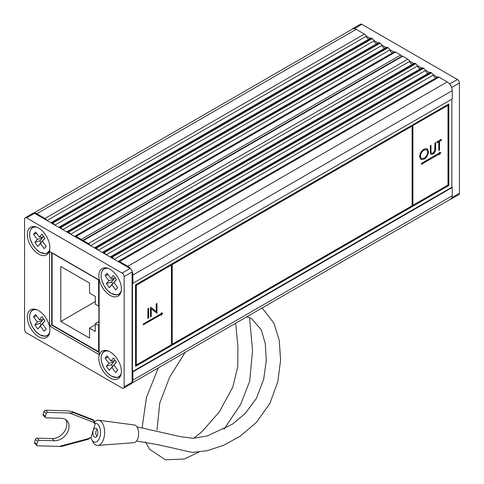 <?xml version="1.0" encoding="UTF-8"?>
<svg xmlns="http://www.w3.org/2000/svg" width="484" height="484" viewBox="0 0 484 484"><rect width="100%" height="100%" fill="white"/><g stroke="black" fill="none" stroke-linecap="round" stroke-linejoin="round"><path stroke-width="0.73" d="M74.554 236.422A2.862 1.652 60 0 1 74.724 236.301A2.862 1.652 60 0 1 76.151 236.44L81.306 239.417A1.428 0.829 60 0 1 82.292 240.887M74.724 236.301L394.091 51.915A2.862 1.652 60 0 1 395.525 52.054L76.151 236.44M401.617 56.332A1.428 0.829 60 0 0 400.673 55.031L395.525 52.054M33.965 213.087A7.151 4.132 60 0 1 36.802 213.722L44.988 218.447A2.862 1.652 -120 0 1 46.585 220.274M33.759 213.057L352.594 28.979A7.151 4.132 60 0 1 356.17 29.336L36.802 213.722M368.941 39.107A3.164 1.827 60 0 1 366.134 36.312A2.862 1.652 -120 0 0 364.355 34.061L356.17 29.336M50.887 222.755A2.862 1.652 60 0 1 51.056 222.634A2.862 1.652 60 0 1 52.484 222.773L52.877 222.997A2.862 1.652 -120 0 1 54.474 224.83M51.056 222.634L370.423 38.248A2.862 1.652 60 0 1 371.857 38.387L52.484 222.773M376.83 43.657A3.164 1.827 60 0 1 374.023 40.868A2.862 1.652 -120 0 0 372.244 38.617L371.857 38.387M58.776 227.311A2.862 1.652 60 0 1 58.945 227.19A2.862 1.652 60 0 1 60.373 227.329L60.766 227.553A2.862 1.652 -120 0 1 62.363 229.386M58.945 227.19L378.313 42.804A2.862 1.652 60 0 1 379.746 42.943L60.373 227.329M384.719 48.212A3.164 1.827 60 0 1 381.912 45.423A2.862 1.652 -120 0 0 380.134 43.167L379.746 42.943M66.665 231.866A2.862 1.652 60 0 1 66.834 231.745A2.862 1.652 60 0 1 68.262 231.884L68.655 232.108A2.862 1.652 -120 0 1 70.253 233.935M66.834 231.745L386.202 47.359A2.862 1.652 60 0 1 387.636 47.499L68.262 231.884M392.609 52.768A3.164 1.827 60 0 1 389.801 49.979A2.862 1.652 -120 0 0 388.023 47.722L387.636 47.499M110.158 256.98A2.862 1.652 60 0 1 110.328 256.853L429.695 72.467A2.862 1.652 60 0 1 431.123 72.612L431.516 72.836A2.862 1.652 -120 0 1 433.295 75.087A3.164 1.827 -120 0 0 435.267 77.585A3.164 1.827 -120 0 0 436.102 77.882M102.269 252.424A2.862 1.652 60 0 1 102.439 252.297L421.806 67.911A2.862 1.652 60 0 1 423.234 68.056L423.627 68.28A2.862 1.652 -120 0 1 425.406 70.537A3.164 1.827 -120 0 0 427.378 73.03A3.164 1.827 -120 0 0 428.213 73.326M94.38 247.868A2.862 1.652 60 0 1 94.549 247.741L413.917 63.356A2.862 1.652 60 0 1 415.345 63.501L415.738 63.725A2.862 1.652 -120 0 1 417.517 65.981A3.164 1.827 -120 0 0 419.489 68.474A3.164 1.827 -120 0 0 420.324 68.77M402.694 56.198L83.327 240.584A1.428 0.829 -120 0 0 82.613 240.512L401.98 56.126A1.428 0.829 -120 0 1 402.694 56.198L407.849 59.169A2.862 1.652 -120 0 1 409.627 61.426A3.164 1.827 -120 0 0 411.594 63.918A3.164 1.827 -120 0 0 412.435 64.215M161.311 315.241L162.654 313.239L161.311 312.785L161.311 313.547L143.331 323.929L143.331 324.861L161.311 314.479L161.311 315.241M151.25 308.883L151.25 316.524L150.494 316.959L150.494 307.225L156.223 311.581L156.223 303.922L156.979 303.486L156.979 313.215L151.147 308.822L151.25 316.524M171.427 344.705L171.427 265.05L136.325 285.312L136.325 364.966L171.427 344.705M148.655 318.024L147.898 318.46L147.898 308.725L148.655 308.29L148.655 318.024L147.898 318.339M439.46 153.894L439.46 154.656L440.803 152.648L439.46 152.194L439.46 152.956L421.479 163.338L421.479 164.276L439.46 153.894L421.479 164.155M430.391 153.561L430.24 145.72L430.996 145.285L431.026 152.387L431.48 153.301L432.98 153.119L434.801 150.427L434.886 143.034L435.642 142.599L435.642 148.479C435.806 150.742 434.934 152.611 433.023 154.093L430.966 154.366L430.391 153.561M412.912 125.628L412.912 205.283L448.009 185.021L448.009 105.367L412.81 125.568L412.912 205.283M424.093 159.248L420.929 159.581L419.646 156.743C419.876 153.488 421.334 150.923 424.026 149.054L427.245 148.697L428.509 151.577C428.267 154.844 426.797 157.403 424.093 159.248L420.874 159.551M438.776 150.524L438.776 141.788L436.937 142.847L436.937 141.848L441.366 139.295L441.366 140.293L439.532 141.352L439.532 150.088L438.776 150.524M82.613 240.512A1.428 0.829 -120 0 0 82.34 240.917M83.327 240.584L88.475 243.555A2.862 1.652 -120 0 1 90.078 245.382M94.549 247.741A2.862 1.652 60 0 1 95.977 247.887L96.364 248.111A2.862 1.652 -120 0 1 97.968 249.938M102.439 252.297A2.862 1.652 60 0 1 103.866 252.442L104.254 252.666A2.862 1.652 -120 0 1 105.857 254.493M110.328 256.853A2.862 1.652 60 0 1 111.756 256.998L112.143 257.222A2.862 1.652 -120 0 1 113.746 259.049M118.048 261.535A2.862 1.652 60 0 1 118.217 261.408A2.862 1.652 60 0 1 119.645 261.548L127.83 266.279A7.151 4.132 60 0 1 130.668 268.923M118.217 261.408L437.584 77.023A2.862 1.652 60 0 1 439.012 77.168L447.198 81.893A7.151 4.132 60 0 1 452.256 90.647L132.888 275.033A7.151 4.132 60 0 0 132.017 271.258M452.256 90.647L452.256 98.942L132.888 283.328L132.888 275.033M451.85 99.178L451.85 187.235L132.483 371.621L132.483 283.092L132.888 283.328M135.52 284.846L135.52 366.37L448.819 185.487L448.819 103.963L135.52 284.846M132.483 371.621L132.888 371.857L452.256 187.471L451.85 187.235M452.256 187.471L452.256 195.766L132.888 380.152L132.888 371.857M132.888 380.152A7.151 4.132 60 0 1 132.017 382.923M452.256 195.766A7.151 4.132 60 0 1 450.773 199.039L131.944 383.11M135.52 366.249L448.716 185.426L448.716 104.024M412.102 126.094L172.135 264.524L172.231 344.233L412.102 205.748L412.102 126.094L172.231 264.585L172.231 344.233M171.427 265.05L136.228 285.257L136.325 364.966M448.009 105.367L412.81 125.568M427.19 148.667L428.509 151.577M428.407 151.522C428.171 154.789 426.694 157.342 423.99 159.194M426.694 149.719L423.96 149.973C421.739 151.486 420.517 153.573 420.306 156.241L421.358 158.516M427.753 152.012L426.749 149.75L424.063 150.034C421.842 151.54 420.62 153.634 420.402 156.302L421.413 158.546L424.063 158.268C426.301 156.786 427.535 154.698 427.753 152.012M430.893 145.339L431.026 152.387M430.929 152.333L431.432 153.271M435.539 142.659L435.539 148.419C435.703 150.681 434.832 152.557 432.92 154.033L433.023 154.093M432.92 154.033L430.917 154.335M436.937 142.732L438.776 141.788M441.269 139.35L441.366 140.293M441.269 140.233L439.532 141.352M439.43 141.292L439.532 150.088M439.43 150.028L438.776 150.409M151.147 316.463L150.494 316.845M150.639 307.146L156.223 311.581M156.876 303.541L156.979 313.215M148.558 308.344L148.558 317.964M439.46 154.444L440.688 152.611M161.311 315.03L162.539 313.196M143.331 324.746L161.311 314.479M353.332 28.701A2.862 1.652 -120 0 0 352.485 28.798L360.453 24.2A2.862 1.652 60 0 1 361.881 24.339L457.416 79.497A2.862 1.652 60 0 1 459.437 83L459.437 193.31A2.862 1.652 60 0 1 458.844 194.622L450.882 199.22A2.862 1.652 -120 0 0 451.384 198.537M365.952 35.889L370.23 38.357M373.842 40.444L378.125 42.913M381.731 45L386.014 47.468M389.62 49.55L393.903 52.024M409.446 60.996L413.723 63.471M417.335 65.552L421.612 68.026M425.224 70.107L429.502 72.576M433.113 74.663L437.391 77.131M451.384 86.872A2.862 1.652 -120 0 0 450.035 84.537M352.485 28.798A2.862 1.652 -120 0 0 352.056 29.288M450.241 199.347A2.862 1.652 -120 0 0 450.882 199.22M49.87 330.149A15.948 9.208 60 0 1 48.945 334.789A15.948 9.208 60 0 1 36.306 335.073A15.948 9.208 60 0 1 27.316 317.129A15.948 9.208 60 0 1 34.116 309.101A15.948 9.208 60 0 1 49.87 330.149M38.593 254.076A15.948 9.208 60 0 1 27.546 237.317A15.948 9.208 60 0 1 34.116 226.518A15.948 9.208 60 0 1 38.593 228.031A15.948 9.208 60 0 1 48.945 252.2A15.948 9.208 60 0 1 38.593 254.076M110.11 377.956A15.948 9.208 60 0 1 99.069 361.197A15.948 9.208 60 0 1 105.633 350.392A15.948 9.208 60 0 1 110.11 351.91A15.948 9.208 60 0 1 120.462 376.08A15.948 9.208 60 0 1 110.11 377.956M110.11 295.367A15.948 9.208 60 0 1 99.069 278.609A15.948 9.208 60 0 1 105.633 267.809A15.948 9.208 60 0 1 110.11 269.322A15.948 9.208 60 0 1 120.462 293.492A15.948 9.208 60 0 1 110.11 295.367M49.574 325.998L99.129 354.615L99.129 279.982L49.574 251.371L49.574 325.998L51.746 324.746M26.584 332.907L122.119 388.059A2.862 1.652 -120 0 0 123.547 388.204A2.862 1.652 -120 0 0 124.14 386.891L124.14 276.582A2.862 1.652 -120 0 0 122.119 273.079L26.584 217.921A2.862 1.652 -120 0 0 25.156 217.782A2.862 1.652 -120 0 0 24.563 219.089L24.563 329.404A2.862 1.652 -120 0 0 26.584 332.907M122.119 273.079L130.081 268.481L34.552 213.323L26.584 217.921M124.14 386.891L132.102 382.293L132.102 271.984L124.14 276.582M132.102 382.293A2.862 1.652 60 0 1 131.515 383.606L123.547 388.204M25.156 217.782L33.118 213.184A2.862 1.652 60 0 1 34.552 213.323M130.081 268.481A2.862 1.652 60 0 1 132.102 271.984M117.733 370.212L113.934 365.069L116.481 362.153L113.462 358.063L110.909 360.979L107.109 355.837L105.076 358.16L108.876 363.303L106.329 366.213L109.348 370.302L111.901 367.386L115.7 372.529L117.733 370.212M117.672 370.133L115.7 372.529M113.262 360.895L113.922 361.784L111.368 364.694L112.597 366.358L115.186 363.49M115.144 363.442L111.901 367.386M112.597 366.358L109.348 370.302M111.368 364.694L106.329 366.213M113.922 361.784L108.876 363.303M108.138 357.234L105.076 358.16M115.162 360.368L114.744 360.84L110.909 360.979M113.934 365.069L116.384 362.026M117.733 287.629L113.934 282.487L116.481 279.57L113.462 275.481L110.909 278.397L107.109 273.254L105.076 275.571L108.876 280.714L106.329 283.63L109.348 287.72L111.901 284.804L115.7 289.946L117.733 287.629M117.672 287.544L115.7 289.946M113.262 278.312L113.922 279.195L111.368 282.111L112.597 283.769L115.186 280.908M115.144 280.853L111.901 284.804M112.597 283.769L109.348 287.72M111.368 282.111L106.329 283.63M113.922 279.195L108.876 280.714M108.138 274.652L105.076 275.571M115.162 277.78L114.744 278.258L110.909 278.397M113.934 282.487L116.384 279.437M46.21 328.92L42.41 323.778L44.964 320.862L41.939 316.772L39.385 319.688L35.586 314.546L33.559 316.869L37.359 322.005L34.806 324.921L37.831 329.011L40.378 326.095L44.183 331.238L46.21 328.92M46.149 328.842L44.183 331.238M41.745 319.603L42.398 320.493L39.845 323.403L41.073 325.06L43.663 322.199M43.627 322.15L40.378 326.095M41.073 325.06L37.831 329.011M39.845 323.403L34.806 324.921M42.398 320.493L37.359 322.005M36.621 315.943L33.559 316.869M43.639 319.071L43.221 319.549L39.385 319.688M42.41 323.778L44.867 320.735M46.21 246.332L42.41 241.195L44.964 238.279L41.939 234.189L39.385 237.106L35.586 231.963L33.559 234.28L37.359 239.423L34.806 242.339L37.831 246.429L40.378 243.512L44.183 248.655L46.21 246.332M46.149 246.253L44.183 248.655M41.745 237.021L42.398 237.904L39.845 240.82L41.073 242.478L43.663 239.616M43.627 239.562L40.378 243.512M41.073 242.478L37.831 246.429M39.845 240.82L34.806 242.339M42.398 237.904L37.359 239.423M36.621 233.361L33.559 234.28M43.639 236.488L43.221 236.966L39.385 237.106M42.41 241.195L44.867 238.146M98.627 306.148L95.287 304.218L95.287 296.396L89.522 293.062L89.522 283.079L60.796 266.496L60.796 321.503L89.522 338.086L89.522 328.104L95.287 331.431L95.287 323.608L98.627 325.532A1.428 0.829 -0 0 0 98.899 325.659L98.899 306.269A1.428 0.829 180 0 1 98.627 306.148L98.627 279.927L52.097 253.065L52.097 324.891L98.627 351.753L98.627 325.532M98.899 321.521L95.287 323.608M95.287 324.776L89.522 328.104M95.287 301.592L60.796 321.503M97.139 429.387A3.666 1.99 -88.4 0 0 95.802 432.684A3.666 1.99 -88.4 0 0 96.885 436.132A3.666 1.99 -88.4 0 0 96.945 436.187M92.081 440.174A12.62 6.843 -88.4 0 0 94.682 444.264A12.62 6.843 -88.4 0 0 97.816 445.413L133.85 442.685A8.869 4.81 -88.4 0 0 138.509 435.552A8.869 4.81 -88.4 0 0 136.004 425.775A8.869 4.81 -88.4 0 0 134.346 424.982L98.53 420.221A12.62 6.843 -88.4 0 0 94.731 421.727M97.816 445.413A12.62 6.843 -88.4 0 0 104.453 435.261A12.62 6.843 -88.4 0 0 100.884 421.352A12.62 6.843 -88.4 0 0 98.53 420.221M94.144 436.786A4.58 2.48 91.6 0 1 93.001 431.601A4.58 2.48 91.6 0 1 95.511 428.165A4.58 2.48 91.6 0 1 96.625 428.691A4.58 2.48 91.6 0 1 97.762 433.876A4.58 2.48 91.6 0 1 95.251 437.312A4.58 2.48 91.6 0 1 94.144 436.786M97.943 424.395A9.438 5.118 91.6 0 1 100.297 435.08A9.438 5.118 91.6 0 1 95.118 442.176A9.438 5.118 91.6 0 1 92.825 441.081A9.438 5.118 91.6 0 1 90.95 437.76L95.378 423.306A9.438 5.118 91.6 0 1 95.65 423.3A9.438 5.118 91.6 0 1 97.943 424.395M65.582 419.525A12.729 9.535 -45.2 0 1 64.209 431.873A12.729 9.535 -45.2 0 1 52.169 438.583L37.032 438.153A1.428 1.071 134.8 0 0 35.447 439.381L34.552 442.291A1.428 1.071 134.8 0 0 34.745 443.338L36.965 445.546A1.428 1.071 134.8 0 0 37.589 445.794L59.326 446.411L88.639 438.54A1.428 1.071 134.8 0 0 89.691 437.724L90.95 437.76M95.378 423.306L94.126 423.27A1.428 1.071 134.8 0 0 93.587 422.411L69.563 413.034L47.825 412.416A1.428 1.071 134.8 0 0 46.234 413.645L45.339 416.555A1.428 1.071 134.8 0 0 45.532 417.601A1.428 1.071 134.8 0 0 46.155 417.855L61.293 418.279A12.729 9.535 -45.2 0 1 66.816 420.505A12.729 9.535 -45.2 0 1 66.998 433.216A12.729 9.535 -45.2 0 1 54.39 440.785L39.252 440.355A1.428 1.071 134.8 0 0 37.661 441.589L36.772 444.494A1.428 1.071 134.8 0 0 36.965 445.546M69.563 413.034C71.989 413.058 73.126 412.876 72.981 412.477L93.636 420.542L92.765 419.676L72.104 411.612L67.343 410.825L45.605 410.214A1.428 1.071 134.8 0 0 44.014 411.442L43.124 414.352A1.428 1.071 134.8 0 0 43.318 415.399L45.532 417.601M92.317 419.501A1.428 0.901 -68.7 0 1 92.559 419.543L93.333 420.045A2.862 2.142 134.8 0 0 92.765 419.676A1.428 0.901 -68.7 0 0 92.559 419.543L71.783 411.43L72.981 412.477M62.745 445.855C62.89 446.254 61.752 446.436 59.326 446.411M400.673 55.031L81.306 239.417M364.355 34.061L44.988 218.447M366.134 36.312L47.045 220.541M372.244 38.617L52.877 222.997M374.023 40.868L54.934 225.096M380.134 43.167L60.766 227.553M381.912 45.423L62.823 229.646M388.023 47.722L68.655 232.108M389.801 49.979L70.712 234.202M407.849 59.169L88.475 243.555M409.627 61.426L90.538 245.648M415.345 63.501L95.977 247.887M415.738 63.725L96.364 248.111M417.517 65.981L98.427 250.204M423.234 68.056L103.866 252.442M423.627 68.28L104.254 252.666M425.406 70.537L106.317 254.759M431.123 72.612L111.756 256.998M431.516 72.836L112.143 257.222M433.295 75.087L114.206 259.315M439.012 77.168L119.645 261.548M447.198 81.893L127.83 266.279M449.618 83.998L457.416 79.497M361.881 24.339L354.373 28.677M459.437 83L451.639 87.501M451.929 197.647L459.437 193.31M108.573 351.142A14.532 8.391 -120 0 0 101.229 359.963A14.532 8.391 -120 0 0 111.405 376.05A14.532 8.391 -120 0 0 121.284 373.158M120.849 375.118A14.75 8.518 60 0 1 116.142 377.453M102.281 353.447A14.75 8.518 60 0 1 106.655 350.537M108.573 268.553A14.532 8.391 -120 0 0 101.229 277.374A14.532 8.391 -120 0 0 111.405 293.467A14.532 8.391 -120 0 0 121.284 290.575M120.849 292.536A14.75 8.518 60 0 1 116.142 294.865M102.281 270.865A14.75 8.518 60 0 1 106.655 267.954M37.05 309.851A14.532 8.391 -120 0 0 29.706 318.666A14.532 8.391 -120 0 0 39.882 334.759A14.532 8.391 -120 0 0 49.761 331.867M49.326 333.827A14.75 8.518 60 0 1 44.619 336.162M30.764 312.156A14.75 8.518 60 0 1 35.138 309.246M37.05 227.262A14.532 8.391 -120 0 0 29.706 236.083A14.532 8.391 -120 0 0 39.882 252.176A14.532 8.391 -120 0 0 49.761 249.284M49.326 251.244A14.75 8.518 60 0 1 44.619 253.574M30.764 229.573A14.75 8.518 60 0 1 35.138 226.663M51.679 252.588L51.679 324.31A1.428 0.829 -0 0 0 52.097 324.891A1.428 0.829 120 0 0 52.393 325.544L98.924 352.406A1.428 0.829 -60 0 1 98.627 351.753A1.428 0.829 -0 0 0 99.129 351.941M99.129 280.115A1.428 0.829 180 0 1 98.627 279.927A1.428 0.829 -60 0 1 98.645 279.704M52.115 252.842A1.428 0.829 120 0 0 52.097 253.065A1.428 0.829 180 0 1 51.697 252.594M52.169 438.583L54.39 440.785M43.124 414.352L45.339 416.555M44.014 411.442L46.234 413.645M45.605 410.214L47.825 412.416M34.552 442.291L36.772 444.494M35.447 439.381L37.661 441.589M37.032 438.153L39.252 440.355M93.587 422.411A1.428 0.901 111.3 0 0 93.636 420.542A2.862 2.142 -45.2 0 1 94.205 420.911L93.333 420.045M88.639 438.54A1.428 0.581 75 0 1 88.336 439.254L90.278 437.742M106.595 350.525L104.199 351.233L102.614 352.636L101.253 355.849L101.065 358.959L101.616 362.419L103.969 368.197L107.309 372.789L111.465 376.183L117.031 377.568L119.04 376.891L120.825 375.179M106.595 267.942L104.199 268.644L102.614 270.054L101.253 273.266L101.065 276.376L101.616 279.837L103.969 285.608L107.309 290.206L111.465 293.6L117.031 294.986L119.04 294.302L120.825 292.596M35.072 309.234L32.682 309.935L31.091 311.345L29.73 314.558L29.548 317.667L30.099 321.128L32.452 326.906L35.786 331.498L39.942 334.892L45.514 336.277L47.517 335.6L49.307 333.887M35.072 226.651L32.682 227.353L31.091 228.763L29.73 231.975L29.548 235.085L30.099 238.539L32.452 244.317L35.786 248.915L39.942 252.303L45.514 253.689L47.517 253.011L49.307 251.305M51.679 324.31A1.428 1.428 0 0 0 52.393 325.544M235.678 323.221L237.904 346.919L237.765 366.648L232.731 387.303L219.361 411.824L201.997 431.649L193.781 438.286M157.046 429.78L159.756 403.075L169.66 377.103L185.118 352.412M246.701 316.857L251.577 318.545L261.209 329.731L265.28 343.61L266.273 360.459L263.689 379.232L256.399 398.38L245.219 413.433L232.489 424.135L207.315 435.933L193.334 438.304L180.998 436.749L136.942 426.858M249.569 317.661L252.539 350.67L249.671 381.259L240.681 404.315L224.001 429.26M198.93 452.068L184.283 459.001L165.498 459.8L149.737 449.436L145.436 441.789M142.477 427.36L142.405 425.575L146.446 397.521L158.286 367.907M261.868 308.102L262.921 308.883L273.932 323.167L279.238 340.379L280.599 360.144L277.828 381.61L269.981 403.299L256.466 422.357L240.312 436.12L223.662 445.28L207.321 450.689L192.305 452.443L158.371 444.784L136.5 441.015M94.773 423.355L94.205 420.911M62.394 446.218L88.336 439.254"/></g></svg>
